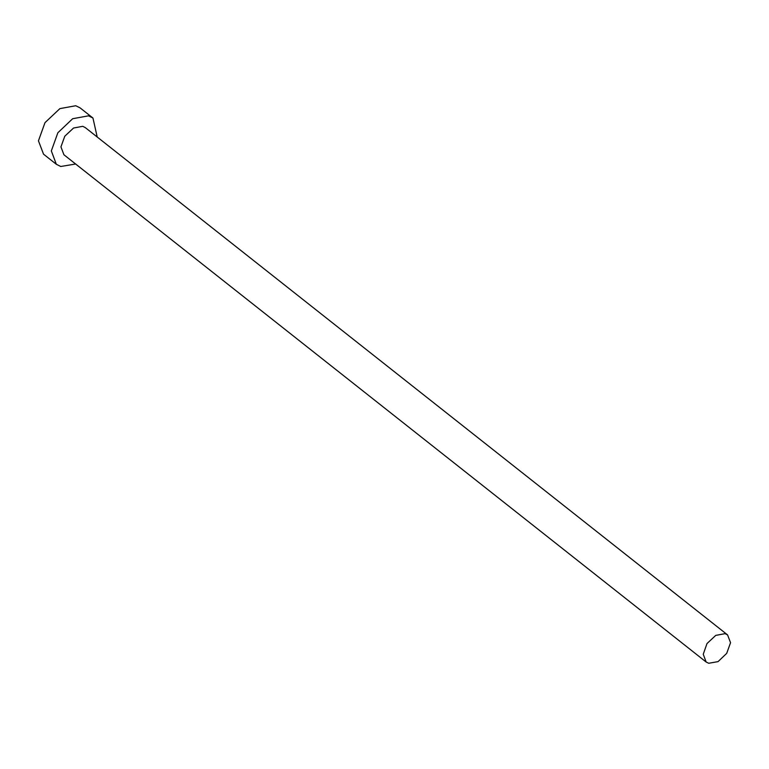 <?xml version="1.0" encoding="UTF-8"?>
<svg xmlns="http://www.w3.org/2000/svg" width="769" height="769" viewBox="0 0 769 769"><rect width="100%" height="100%" fill="white"/><g stroke="black" fill="none" stroke-linecap="round" stroke-linejoin="round"><path stroke-width="1.15" d="M725.032 633.646L715.747 635.338L707.028 643.557L703.202 654.217L706.173 662.032L708.72 663.311L718.006 661.619L726.724 653.4L730.55 642.74L727.58 634.925L725.032 633.646M727.58 634.925L85.34 127.606L82.792 126.327L73.516 128.019L64.788 136.238L60.962 146.898L63.933 154.713L706.173 662.032M97.144 136.93L92.914 118.022L88.56 115.84L72.719 118.724L57.829 132.749L51.292 150.964L56.358 164.297L60.722 166.479L75.737 164.037M92.914 118.022L80.072 107.871L75.708 105.689L59.867 108.573L44.986 122.607L38.45 140.814L43.516 154.156L56.358 164.297"/></g></svg>
